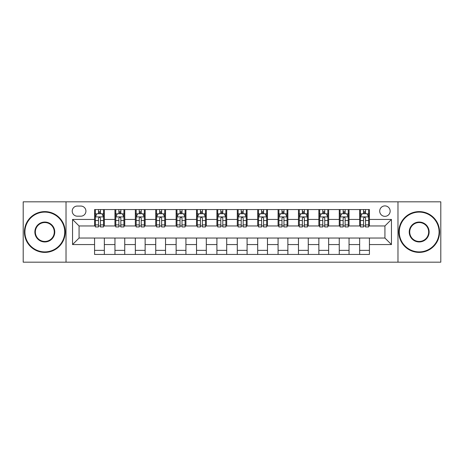 <?xml version="1.0" encoding="UTF-8"?>
<svg xmlns="http://www.w3.org/2000/svg" width="464" height="464" viewBox="0 0 464 464"><rect width="100%" height="100%" fill="white"/><g stroke="black" fill="none" stroke-linecap="round" stroke-linejoin="round"><path stroke-width="0.7" d="M384.929 205.9A5.22 5.22 0 0 0 379.709 211.12A5.22 5.22 0 0 0 384.929 216.34A5.22 5.22 0 0 0 390.149 211.12A5.22 5.22 0 0 0 384.929 205.9M397.979 262.177L440.8 262.177L440.8 201.823L397.979 201.823L397.979 262.177L66.021 262.177L66.021 201.823L23.2 201.823L23.2 262.177L66.021 262.177M77.273 216.178L80.864 216.178A5.058 5.058 0 0 0 85.921 211.12A5.058 5.058 0 0 0 80.864 206.062L77.273 206.062A5.058 5.058 0 0 0 72.222 211.12A5.058 5.058 0 0 0 77.273 216.178M397.979 201.823L66.021 201.823M94.569 244.563L72.546 244.563L72.546 219.437L94.569 219.437L94.569 225.962L79.071 225.962L79.071 238.038L94.569 238.038L94.569 254.429L369.431 254.429L369.431 238.038L384.929 238.038L384.929 225.962L369.431 225.962L369.431 219.437L391.454 219.437L391.454 244.563L369.431 244.563M369.431 219.437L369.431 209.571L94.569 209.571L94.569 219.437M359.646 209.571L359.646 225.962L360.458 225.962M363.561 225.962L365.516 225.962M368.619 225.962L369.431 225.962M359.646 225.962L348.226 225.962M339.254 209.571L339.254 225.962L340.071 225.962M343.169 225.962L345.129 225.962M339.254 225.962L327.833 225.962M318.867 209.571L318.867 225.962L319.679 225.962M322.782 225.962L324.736 225.962M318.867 225.962L307.446 225.962M298.474 209.571L298.474 225.962L299.292 225.962M302.389 225.962L304.343 225.962M298.474 225.962L287.054 225.962M278.081 209.571L278.081 225.962L278.899 225.962M281.996 225.962L283.956 225.962M278.081 225.962L266.667 225.962M257.694 209.571L257.694 225.962L258.506 225.962M261.609 225.962L263.564 225.962M257.694 225.962L246.274 225.962M237.301 209.571L237.301 225.962L238.119 225.962M241.216 225.962L243.177 225.962M237.301 225.962L225.881 225.962M216.908 209.571L216.908 225.962L217.726 225.962M220.823 225.962L222.784 225.962M216.908 225.962L205.494 225.962M196.521 209.571L196.521 225.962L197.333 225.962M200.436 225.962L202.391 225.962M196.521 225.962L185.101 225.962M176.129 209.571L176.129 225.962L176.946 225.962M180.044 225.962L182.004 225.962M176.129 225.962L164.708 225.962M155.742 209.571L155.742 225.962L156.554 225.962M159.657 225.962L161.611 225.962M155.742 225.962L144.321 225.962M135.349 209.571L135.349 225.962L136.167 225.962M139.264 225.962L141.218 225.962M135.349 225.962L123.929 225.962M114.956 209.571L114.956 225.962L115.774 225.962M118.871 225.962L120.831 225.962M114.956 225.962L103.542 225.962M94.569 225.962L95.381 225.962M98.484 225.962L100.439 225.962M94.569 238.038L104.354 238.038L104.354 254.429M369.431 238.038L104.354 238.038M104.354 209.571L104.354 225.962M94.569 213.649L95.381 213.649M98.484 213.649L100.439 213.649M103.542 213.649L104.354 213.649M94.569 250.351L104.354 250.351M114.956 238.038L114.956 254.429M124.746 209.571L124.746 225.962M114.956 213.649L115.774 213.649M118.871 213.649L120.831 213.649M123.929 213.649L124.746 213.649M124.746 238.038L124.746 254.429M114.956 250.351L124.746 250.351M135.349 238.038L135.349 254.429M145.133 238.038L145.133 254.429M135.349 250.351L145.133 250.351M145.133 209.571L145.133 225.962M135.349 213.649L136.167 213.649M139.264 213.649L141.218 213.649M144.321 213.649L145.133 213.649M155.742 238.038L155.742 254.429M165.526 238.038L165.526 254.429M155.742 250.351L165.526 250.351M165.526 209.571L165.526 225.962M155.742 213.649L156.554 213.649M159.657 213.649L161.611 213.649M164.708 213.649L165.526 213.649M176.129 238.038L176.129 254.429M185.919 238.038L185.919 254.429M176.129 250.351L185.919 250.351M185.919 209.571L185.919 225.962M176.129 213.649L176.946 213.649M180.044 213.649L182.004 213.649M185.101 213.649L185.919 213.649M196.521 238.038L196.521 254.429M206.306 238.038L206.306 254.429M196.521 250.351L206.306 250.351M206.306 209.571L206.306 225.962M196.521 213.649L197.333 213.649M200.436 213.649L202.391 213.649M205.494 213.649L206.306 213.649M216.908 238.038L216.908 254.429M226.699 238.038L226.699 254.429M216.908 250.351L226.699 250.351M226.699 209.571L226.699 225.962M216.908 213.649L217.726 213.649M220.823 213.649L222.784 213.649M225.881 213.649L226.699 213.649M237.301 238.038L237.301 254.429M247.092 238.038L247.092 254.429M237.301 250.351L247.092 250.351M247.092 209.571L247.092 225.962M237.301 213.649L238.119 213.649M241.216 213.649L243.177 213.649M246.274 213.649L247.092 213.649M257.694 238.038L257.694 254.429M267.479 238.038L267.479 254.429M257.694 250.351L267.479 250.351M267.479 209.571L267.479 225.962M257.694 213.649L258.506 213.649M261.609 213.649L263.564 213.649M266.667 213.649L267.479 213.649M278.081 238.038L278.081 254.429M287.871 238.038L287.871 254.429M278.081 250.351L287.871 250.351M287.871 209.571L287.871 225.962M278.081 213.649L278.899 213.649M281.996 213.649L283.956 213.649M287.054 213.649L287.871 213.649M298.474 238.038L298.474 254.429M308.258 238.038L308.258 254.429M298.474 250.351L308.258 250.351M308.258 209.571L308.258 225.962M298.474 213.649L299.292 213.649M302.389 213.649L304.343 213.649M307.446 213.649L308.258 213.649M318.867 238.038L318.867 254.429M328.651 238.038L328.651 254.429M318.867 250.351L328.651 250.351M328.651 209.571L328.651 225.962M318.867 213.649L319.679 213.649M322.782 213.649L324.736 213.649M327.833 213.649L328.651 213.649M339.254 238.038L339.254 254.429M349.044 238.038L349.044 254.429M339.254 250.351L349.044 250.351M349.044 209.571L349.044 225.962M339.254 213.649L340.071 213.649M343.169 213.649L345.129 213.649M348.226 213.649L349.044 213.649M359.646 238.038L359.646 254.429M359.646 250.351L369.431 250.351M359.646 213.649L360.458 213.649M363.561 213.649L365.516 213.649M368.619 213.649L369.431 213.649M79.071 225.962L72.546 219.437M79.071 238.038L72.546 244.563M391.454 219.437L384.929 225.962M391.454 244.563L384.929 238.038M100.439 211.688L98.484 211.688M103.542 224.901L100.439 224.901L100.439 226.942L103.542 226.942L103.542 216.995L101.906 213.73L97.017 213.73L95.381 216.995L95.381 226.942L98.484 226.942L98.484 224.901L95.381 224.901M95.381 216.99L95.381 209.571M103.542 216.995L103.542 209.571M98.484 213.73L98.484 209.571M100.439 209.571L100.439 213.73M100.439 224.901L100.439 218.213C99.789 216.961 99.134 216.961 98.484 218.213L98.484 224.901M120.831 211.688L118.871 211.688M123.929 224.901L120.831 224.901L120.831 226.942L123.929 226.942L123.929 216.995L122.299 213.73L117.404 213.73L115.774 216.995L115.774 226.942L118.871 226.942L118.871 224.901L115.774 224.901M115.774 216.99L115.774 209.571M123.929 216.995L123.929 209.571M118.871 213.73L118.871 209.571M120.831 209.571L120.831 213.73M120.831 224.901L120.831 218.213C120.176 216.961 119.526 216.961 118.871 218.213L118.871 224.901M141.218 211.688L139.264 211.688M144.321 224.901L141.218 224.901L141.218 226.942L144.321 226.942L144.321 216.995L142.692 213.73L137.796 213.73L136.167 216.995L136.167 226.942L139.264 226.942L139.264 224.901L136.167 224.901M136.167 216.99L136.167 209.571M144.321 216.995L144.321 209.571M139.264 213.73L139.264 209.571M141.218 209.571L141.218 213.73M141.218 224.901L141.218 218.213C140.569 216.961 139.919 216.961 139.264 218.213L139.264 224.901M161.611 211.688L159.657 211.688M164.708 224.901L161.611 224.901L161.611 226.942L164.708 226.942L164.708 216.995L163.079 213.73L158.183 213.73L156.554 216.995L156.554 226.942L159.657 226.942L159.657 224.901L156.554 224.901M156.554 216.99L156.554 209.571M164.708 216.995L164.708 209.571M159.657 213.73L159.657 209.571M161.611 209.571L161.611 213.73M161.611 224.901L161.611 218.213C160.962 216.961 160.306 216.961 159.657 218.213L159.657 224.901M182.004 211.688L180.044 211.688M185.101 224.901L182.004 224.901L182.004 226.942L185.101 226.942L185.101 216.995L183.471 213.73L178.576 213.73L176.946 216.995L176.946 226.942L180.044 226.942L180.044 224.901L176.946 224.901M176.946 216.99L176.946 209.571M185.101 216.995L185.101 209.571M180.044 213.73L180.044 209.571M182.004 209.571L182.004 213.73M182.004 224.901L182.004 218.213C181.349 216.961 180.699 216.961 180.044 218.213L180.044 224.901M44.817 212.1A19.9 19.9 0 0 0 24.911 232A19.9 19.9 0 0 0 44.817 251.9A19.9 19.9 0 0 0 64.716 232A19.9 19.9 0 0 0 44.817 212.1M44.817 252.393A20.393 20.393 0 0 1 24.424 232A20.393 20.393 0 0 1 44.817 211.607A20.393 20.393 0 0 1 65.204 232A20.393 20.393 0 0 1 44.817 252.393M44.817 222.047A9.953 9.953 0 0 1 54.764 232A9.953 9.953 0 0 1 44.817 241.953A9.953 9.953 0 0 1 34.864 232A9.953 9.953 0 0 1 44.817 222.047M44.817 241.46A9.46 9.46 0 0 0 54.276 232A9.46 9.46 0 0 0 44.817 222.54A9.46 9.46 0 0 0 35.351 232A9.46 9.46 0 0 0 44.817 241.46M419.183 212.1A19.9 19.9 0 0 0 399.284 232A19.9 19.9 0 0 0 419.183 251.9A19.9 19.9 0 0 0 439.089 232A19.9 19.9 0 0 0 419.183 212.1M419.183 252.393A20.393 20.393 0 0 1 398.796 232A20.393 20.393 0 0 1 419.183 211.607A20.393 20.393 0 0 1 439.576 232A20.393 20.393 0 0 1 419.183 252.393M419.183 222.047A9.953 9.953 0 0 1 429.136 232A9.953 9.953 0 0 1 419.183 241.953A9.953 9.953 0 0 1 409.236 232A9.953 9.953 0 0 1 419.183 222.047M419.183 241.46A9.46 9.46 0 0 0 428.649 232A9.46 9.46 0 0 0 419.183 222.54A9.46 9.46 0 0 0 409.724 232A9.46 9.46 0 0 0 419.183 241.46M202.391 211.688L200.436 211.688M205.494 224.901L202.391 224.901L202.391 226.942L205.494 226.942L205.494 216.995L203.858 213.73L198.969 213.73L197.333 216.995L197.333 226.942L200.436 226.942L200.436 224.901L197.333 224.901M197.333 216.99L197.333 209.571M205.494 216.995L205.494 209.571M200.436 213.73L200.436 209.571M202.391 209.571L202.391 213.73M202.391 224.901L202.391 218.213C201.741 216.961 201.086 216.961 200.436 218.213L200.436 224.901M222.784 211.688L220.823 211.688M225.881 224.901L222.784 224.901L222.784 226.942L225.881 226.942L225.881 216.995L224.251 213.73L219.356 213.73L217.726 216.995L217.726 226.942L220.823 226.942L220.823 224.901L217.726 224.901M217.726 216.99L217.726 209.571M225.881 216.995L225.881 209.571M220.823 213.73L220.823 209.571M222.784 209.571L222.784 213.73M222.784 224.901L222.784 218.213C222.134 216.961 221.479 216.961 220.823 218.213L220.823 224.901M243.177 211.688L241.216 211.688M246.274 224.901L243.177 224.901L243.177 226.942L246.274 226.942L246.274 216.995L244.644 213.73L239.749 213.73L238.119 216.995L238.119 226.942L241.216 226.942L241.216 224.901L238.119 224.901M238.119 216.99L238.119 209.571M246.274 216.995L246.274 209.571M241.216 213.73L241.216 209.571M243.177 209.571L243.177 213.73M243.177 224.901L243.177 218.213C242.521 216.961 241.872 216.961 241.216 218.213L241.216 224.901M263.564 211.688L261.609 211.688M266.667 224.901L263.564 224.901L263.564 226.942L266.667 226.942L266.667 216.995L265.031 213.73L260.142 213.73L258.506 216.995L258.506 226.942L261.609 226.942L261.609 224.901L258.506 224.901M258.506 216.99L258.506 209.571M266.667 216.995L266.667 209.571M261.609 213.73L261.609 209.571M263.564 209.571L263.564 213.73M263.564 224.901L263.564 218.213C262.914 216.961 262.259 216.961 261.609 218.213L261.609 224.901M283.956 211.688L281.996 211.688M287.054 224.901L283.956 224.901L283.956 226.942L287.054 226.942L287.054 216.995L285.424 213.73L280.529 213.73L278.899 216.995L278.899 226.942L281.996 226.942L281.996 224.901L278.899 224.901M278.899 216.99L278.899 209.571M287.054 216.995L287.054 209.571M281.996 213.73L281.996 209.571M283.956 209.571L283.956 213.73M283.956 224.901L283.956 218.213C283.301 216.961 282.651 216.961 281.996 218.213L281.996 224.901M304.343 211.688L302.389 211.688M307.446 224.901L304.343 224.901L304.343 226.942L307.446 226.942L307.446 216.995L305.817 213.73L300.921 213.73L299.292 216.995L299.292 226.942L302.389 226.942L302.389 224.901L299.292 224.901M299.292 216.99L299.292 209.571M307.446 216.995L307.446 209.571M302.389 213.73L302.389 209.571M304.343 209.571L304.343 213.73M304.343 224.901L304.343 218.213C303.694 216.961 303.044 216.961 302.389 218.213L302.389 224.901M324.736 211.688L322.782 211.688M327.833 224.901L324.736 224.901L324.736 226.942L327.833 226.942L327.833 216.995L326.204 213.73L321.308 213.73L319.679 216.995L319.679 226.942L322.782 226.942L322.782 224.901L319.679 224.901M319.679 216.99L319.679 209.571M327.833 216.995L327.833 209.571M322.782 213.73L322.782 209.571M324.736 209.571L324.736 213.73M324.736 224.901L324.736 218.213C324.087 216.961 323.431 216.961 322.782 218.213L322.782 224.901M345.129 211.688L343.169 211.688M348.226 224.901L345.129 224.901L345.129 226.942L348.226 226.942L348.226 216.995L346.596 213.73L341.701 213.73L340.071 216.995L340.071 226.942L343.169 226.942L343.169 224.901L340.071 224.901M340.071 216.99L340.071 209.571M348.226 216.995L348.226 209.571M343.169 213.73L343.169 209.571M345.129 209.571L345.129 213.73M345.129 224.901L345.129 218.213C344.474 216.961 343.824 216.961 343.169 218.213L343.169 224.901M365.516 211.688L363.561 211.688M368.619 224.901L365.516 224.901L365.516 226.942L368.619 226.942L368.619 216.995L366.983 213.73L362.094 213.73L360.458 216.995L360.458 226.942L363.561 226.942L363.561 224.901L360.458 224.901M360.458 216.99L360.458 209.571M368.619 216.995L368.619 209.571M363.561 213.73L363.561 209.571M365.516 209.571L365.516 213.73M365.516 224.901L365.516 218.213C364.866 216.961 364.211 216.961 363.561 218.213L363.561 224.901M114.956 244.563L104.354 244.563M114.956 219.437L104.354 219.437M135.349 219.437L124.746 219.437M135.349 244.563L124.746 244.563M155.742 219.437L145.133 219.437M155.742 244.563L145.133 244.563M176.129 219.437L165.526 219.437M176.129 244.563L165.526 244.563M196.521 219.437L185.919 219.437M196.521 244.563L185.919 244.563M216.908 219.437L206.306 219.437M216.908 244.563L206.306 244.563M237.301 219.437L226.699 219.437M237.301 244.563L226.699 244.563M257.694 219.437L247.092 219.437M257.694 244.563L247.092 244.563M278.081 219.437L267.479 219.437M278.081 244.563L267.479 244.563M298.474 219.437L287.871 219.437M298.474 244.563L287.871 244.563M318.867 219.437L308.258 219.437M318.867 244.563L308.258 244.563M339.254 219.437L328.651 219.437M339.254 244.563L328.651 244.563M359.646 219.437L349.044 219.437M359.646 244.563L349.044 244.563M103.501 216.908L95.422 216.908M95.381 213.927L96.918 213.927M102.005 213.927L103.542 213.927M98.484 220.528L95.381 220.528M103.542 220.528L100.439 220.528M100.439 212.727L98.484 212.727M123.888 216.908L115.814 216.908M115.774 213.927L117.305 213.927M122.397 213.927L123.929 213.927M118.871 220.528L115.774 220.528M123.929 220.528L120.831 220.528M120.831 212.727L118.871 212.727M144.281 216.908L136.207 216.908M136.167 213.927L137.698 213.927M142.784 213.927L144.321 213.927M139.264 220.528L136.167 220.528M144.321 220.528L141.218 220.528M141.218 212.727L139.264 212.727M164.668 216.908L156.594 216.908M156.554 213.927L158.091 213.927M163.177 213.927L164.708 213.927M159.657 220.528L156.554 220.528M164.708 220.528L161.611 220.528M161.611 212.727L159.657 212.727M185.061 216.908L176.987 216.908M176.946 213.927L178.478 213.927M183.57 213.927L185.101 213.927M180.044 220.528L176.946 220.528M185.101 220.528L182.004 220.528M182.004 212.727L180.044 212.727M205.453 216.908L197.374 216.908M197.333 213.927L198.87 213.927M203.957 213.927L205.494 213.927M200.436 220.528L197.333 220.528M205.494 220.528L202.391 220.528M202.391 212.727L200.436 212.727M225.84 216.908L217.767 216.908M217.726 213.927L219.257 213.927M224.35 213.927L225.881 213.927M220.823 220.528L217.726 220.528M225.881 220.528L222.784 220.528M222.784 212.727L220.823 212.727M246.233 216.908L238.16 216.908M238.119 213.927L239.65 213.927M244.743 213.927L246.274 213.927M241.216 220.528L238.119 220.528M246.274 220.528L243.177 220.528M243.177 212.727L241.216 212.727M266.626 216.908L258.547 216.908M258.506 213.927L260.043 213.927M265.13 213.927L266.667 213.927M261.609 220.528L258.506 220.528M266.667 220.528L263.564 220.528M263.564 212.727L261.609 212.727M287.013 216.908L278.939 216.908M278.899 213.927L280.43 213.927M285.522 213.927L287.054 213.927M281.996 220.528L278.899 220.528M287.054 220.528L283.956 220.528M283.956 212.727L281.996 212.727M307.406 216.908L299.332 216.908M299.292 213.927L300.823 213.927M305.909 213.927L307.446 213.927M302.389 220.528L299.292 220.528M307.446 220.528L304.343 220.528M304.343 212.727L302.389 212.727M327.793 216.908L319.719 216.908M319.679 213.927L321.216 213.927M326.302 213.927L327.833 213.927M322.782 220.528L319.679 220.528M327.833 220.528L324.736 220.528M324.736 212.727L322.782 212.727M348.186 216.908L340.112 216.908M340.071 213.927L341.603 213.927M346.695 213.927L348.226 213.927M343.169 220.528L340.071 220.528M348.226 220.528L345.129 220.528M345.129 212.727L343.169 212.727M368.578 216.908L360.499 216.908M360.458 213.927L361.995 213.927M367.082 213.927L368.619 213.927M363.561 220.528L360.458 220.528M368.619 220.528L365.516 220.528M365.516 212.727L363.561 212.727"/></g></svg>
